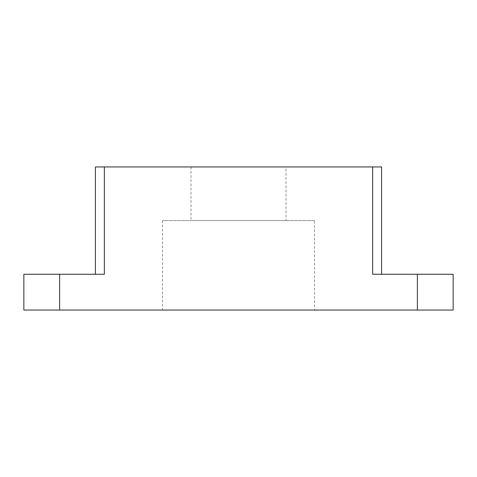 <?xml version="1.0" encoding="UTF-8"?>
<svg xmlns="http://www.w3.org/2000/svg" width="477" height="477" viewBox="0 0 477 477"><rect width="100%" height="100%" fill="white"/><g stroke="black" fill="none" stroke-linecap="round" stroke-linejoin="round"><path stroke-width="0.36" stroke-dasharray="2.38 1.79" d="M314.528 220.612L162.472 220.612L314.528 220.612L314.528 310.05L162.472 310.05L314.528 310.05M162.472 220.612L162.472 310.05M286.009 166.95L190.991 166.95L286.009 166.95L286.009 220.612L190.991 220.612L286.009 220.612M190.991 166.95L190.991 220.612M59.625 274.275L23.85 274.275L23.85 310.05L59.625 310.05L59.625 274.275L104.344 274.275L104.344 166.95L372.656 166.95L372.656 274.275L417.375 274.275L417.375 310.05L453.15 310.05L453.15 274.275L417.375 274.275M59.625 310.05L417.375 310.05M381.6 274.275L381.6 166.95L372.656 166.95M104.344 166.95L95.4 166.95L95.4 274.275L104.344 274.275L95.4 274.275"/><path stroke-width="0.72" d="M95.4 274.275L95.4 166.95L372.656 166.95L372.656 274.275L453.15 274.275L453.15 310.05L23.85 310.05L23.85 274.275L59.625 274.275L59.625 310.05M104.344 166.95L104.344 274.275L59.625 274.275M372.656 166.95L381.6 166.95L381.6 274.275M417.375 310.05L417.375 274.275"/></g></svg>
